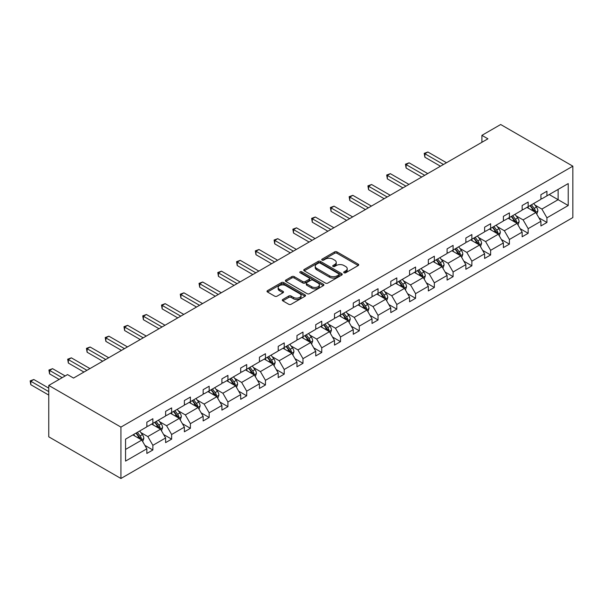<?xml version="1.0" encoding="UTF-8"?>
<svg xmlns="http://www.w3.org/2000/svg" width="603" height="603" viewBox="0 0 603 603"><rect width="100%" height="100%" fill="white"/><g stroke="black" fill="none" stroke-linecap="round" stroke-linejoin="round"><path stroke-width="0.9" d="M344.034 272.767A1.168 0.678 0 0 0 345.692 272.767L358.235 265.524A1.673 0.965 0 0 0 358.725 264.845A1.673 0.965 0 0 0 358.235 264.159L336.979 251.896A1.673 0.965 0 0 0 334.62 251.896L322.077 259.132A1.168 0.678 0 0 0 321.731 259.614A1.168 0.678 0 0 0 322.077 260.089A1.168 0.678 0 0 0 323.728 260.089L325.356 259.154A5.344 3.083 0 0 1 332.909 259.154L334.68 260.172A5.344 3.083 0 0 1 336.248 262.358A5.344 3.083 0 0 1 334.68 264.536L333.06 265.478A1.168 0.678 0 0 0 332.713 265.953A1.168 0.678 0 0 0 333.06 266.428A1.168 0.678 0 0 0 334.71 266.428L336.331 265.493A5.344 3.083 0 0 1 343.891 265.493L345.662 266.511A5.344 3.083 0 0 1 347.222 268.697A5.344 3.083 0 0 1 345.662 270.875L344.034 271.817A1.168 0.678 0 0 0 343.695 272.292A1.168 0.678 0 0 0 344.034 272.767L344.034 271.817M282.792 299.472A1.673 0.965 0 0 0 282.302 300.158A1.673 0.965 0 0 0 282.792 300.837L288.754 304.281A1.673 0.965 0 0 0 291.113 304.281L305.043 296.239A1.673 0.965 0 0 0 305.533 295.553A1.673 0.965 0 0 0 305.043 294.875L283.794 282.603A1.673 0.965 0 0 0 281.428 282.603L267.498 290.646A1.673 0.965 0 0 0 267.008 291.324A1.673 0.965 0 0 0 267.498 292.01L274.704 296.163A1.673 0.965 0 0 0 277.063 296.163L283.026 292.726A1.673 0.965 0 0 0 283.516 292.04A1.673 0.965 0 0 0 283.026 291.362L279.453 289.297A4.47 2.578 0 0 1 278.141 287.473A4.47 2.578 0 0 1 280.9 285.091A4.47 2.578 0 0 1 285.769 285.649L299.759 293.729A4.47 2.578 0 0 1 301.07 295.553A4.47 2.578 0 0 1 298.312 297.935A4.47 2.578 0 0 1 293.442 297.377L291.113 296.028A1.673 0.965 0 0 0 288.754 296.028L282.792 299.472L282.792 300.837M572.85 166.179L500.678 124.512L481.91 135.351L487.925 138.818L73.536 378.066L67.521 374.591L48.76 385.43L120.932 427.097L572.85 166.179L572.85 217.57L120.932 478.488L120.932 427.097M325.469 283.078A1.673 0.965 0 0 0 327.828 283.078L341.765 275.036A1.673 0.965 0 0 0 342.255 274.35A1.673 0.965 0 0 0 341.765 273.672L320.51 261.401A1.673 0.965 0 0 0 318.15 261.401L304.221 269.443A1.673 0.965 0 0 0 303.731 270.129A1.673 0.965 0 0 0 304.221 270.807L325.469 283.078M300.611 273.023A1.168 0.678 0 0 1 301.801 273.189L323.381 285.649L309.475 293.676A1.673 0.965 0 0 1 307.108 293.676L285.86 281.413L285.86 280.048A1.673 0.965 0 0 0 285.37 280.727A1.673 0.965 0 0 0 285.86 281.413M285.86 280.048L291.822 276.604A1.673 0.965 0 0 1 294.181 276.604L302.804 281.578A1.673 0.965 0 0 0 305.163 281.578L309.12 279.295A1.673 0.965 0 0 0 309.61 278.616A1.673 0.965 0 0 0 309.12 277.93L300.143 272.752A1.168 0.678 0 0 1 299.804 272.277A1.168 0.678 0 0 1 300.528 271.651A1.168 0.678 0 0 1 301.801 271.795L323.404 284.269A1.673 0.965 0 0 1 323.894 284.955A1.673 0.965 0 0 1 323.404 285.634L323.404 284.269M125.56 439.142L146.853 426.849L146.853 422.198L152.868 418.723L152.868 423.381L165.614 416.017L165.614 411.367L171.629 407.892L171.629 412.542L184.382 405.186L184.382 400.535L190.397 397.06L190.397 401.711L203.151 394.354L203.151 389.696L209.158 386.229L209.158 390.88L221.912 383.516L221.912 378.865L227.926 375.39L227.926 380.048L240.68 372.684L240.68 368.034L246.695 364.559L246.695 369.209L259.441 361.853L259.441 357.195L265.456 353.727L265.456 358.378L278.209 351.014L278.209 346.363L284.224 342.888L284.224 347.547L296.97 340.182L296.97 335.532L302.985 332.057L302.985 336.708L315.738 329.351L315.738 324.693L321.753 321.226L321.753 325.876L334.499 318.512L334.499 313.861L340.514 310.387L340.514 315.045L353.268 307.681L353.268 303.03L359.282 299.555L359.282 304.206L372.028 296.849L372.028 292.191L378.043 288.724L378.043 293.375L390.797 286.01L390.797 281.36L396.812 277.885L396.812 282.543L409.558 275.179L409.558 270.528L415.573 267.054L415.573 271.704L428.326 264.348L428.326 259.689L434.341 256.222L434.341 260.873L447.087 253.509L447.087 248.858L453.102 245.383L453.102 250.041L465.855 242.677L465.855 238.027L471.87 234.552L471.87 239.203L484.616 231.846L484.616 227.188L490.631 223.721L490.631 228.371L503.384 221.007L503.384 216.356L509.399 212.882L509.399 217.54L522.145 210.176L522.145 205.525L528.16 202.05L528.16 206.701L540.914 199.344L540.914 194.694L546.929 191.219L546.929 195.869L568.222 183.576L568.222 205.525L546.929 217.819L546.929 222.469L540.914 225.944L540.914 221.286L528.16 228.65L528.16 233.301L522.145 236.775L522.145 232.125L509.399 239.481L509.399 244.14L503.384 247.607L503.384 242.956L490.631 250.32L490.631 254.971L484.616 258.446L484.616 253.788L471.87 261.152L471.87 265.802L465.855 269.277L465.855 264.627L453.102 271.983L453.102 276.641L447.087 280.109L447.087 275.458L434.341 282.822L434.341 287.473L428.326 290.947L428.326 286.289L415.573 293.653L415.573 298.304L409.558 301.779L409.558 297.128L396.812 304.485L396.812 309.143L390.797 312.61L390.797 307.96L378.043 315.324L378.043 319.974L372.028 323.449L372.028 318.791L359.282 326.155L359.282 330.806L353.268 334.281L353.268 329.63L340.514 336.987L340.514 341.637L334.499 345.112L334.499 340.461L321.753 347.818L321.753 352.476L315.738 355.943L315.738 351.293L302.985 358.657L302.985 363.308L296.97 366.782L296.97 362.124L284.224 369.488L284.224 374.139L278.209 377.614L278.209 372.963L265.456 380.32L265.456 384.978L259.441 388.445L259.441 383.794L246.695 391.159L246.695 395.809L240.68 399.284L240.68 394.626L227.926 401.99L227.926 406.641L221.912 410.115L221.912 405.465L209.158 412.821L209.158 417.48L203.151 420.947L203.151 416.296L190.397 423.66L190.397 428.311L184.382 431.786L184.382 427.128L171.629 434.492L171.629 439.142L165.614 442.617L165.614 437.966L152.868 445.323L152.868 449.981L146.853 453.448L146.853 448.798L125.56 461.091L125.56 439.142M151.662 424.075L160.564 429.215L147.818 436.572L140.853 432.555M147.818 436.572L152.868 445.323M160.564 429.215L165.614 437.966M146.853 425.741L147.818 426.298L152.868 423.381M170.43 413.243L179.332 418.376L166.579 425.741L159.614 421.723M166.579 425.741L171.629 434.492M179.332 418.376L184.382 427.128M165.614 414.909L166.579 415.459L171.629 412.542M189.191 402.405L198.093 407.545L185.347 414.909L178.382 410.884M185.347 414.909L190.397 423.66M198.093 407.545L203.151 416.296M184.382 404.07L185.347 404.628L190.397 401.711M207.96 391.573L216.861 396.714L204.108 404.07L197.151 400.053M204.108 404.07L209.158 412.821M216.861 396.714L221.912 405.465M203.151 393.239L204.108 393.797L209.158 390.88M226.72 380.742L235.622 385.875L222.876 393.239L215.912 389.221M222.876 393.239L227.926 401.99M235.622 385.875L240.68 394.626M221.912 382.408L222.876 382.958L227.926 380.048M245.489 369.903L254.391 375.043L241.637 382.408L234.68 378.39M241.637 382.408L246.695 391.159M254.391 375.043L259.441 383.794M240.68 371.569L241.637 372.126L246.695 369.209M264.25 359.071L273.151 364.212L260.406 371.569L253.441 367.551M260.406 371.569L265.456 380.32M273.151 364.212L278.209 372.963M259.441 360.737L260.406 361.295L265.456 358.378M283.018 348.24L291.92 353.381L279.166 360.737L272.209 356.72M279.166 360.737L284.224 369.488M291.92 353.381L296.97 362.124M278.209 349.906L279.166 350.464L284.224 347.547M301.779 337.401L310.681 342.542L297.935 349.906L290.97 345.888M297.935 349.906L302.985 358.657M310.681 342.542L315.738 351.293M296.97 339.074L297.935 339.625L302.985 336.708M320.547 326.57L329.449 331.71L316.696 339.074L309.738 335.049M316.696 339.074L321.753 347.818M329.449 331.71L334.499 340.461M315.738 328.236L316.696 328.793L321.753 325.876M339.316 315.738L348.21 320.879L335.464 328.236L328.499 324.218M335.464 328.236L340.514 336.987M348.21 320.879L353.268 329.63M334.499 317.404L335.464 317.962L340.514 315.045M358.076 304.899L366.978 310.04L354.225 317.404L347.268 313.387M354.225 317.404L359.282 326.155M366.978 310.04L372.028 318.791M353.268 306.573L354.225 307.123L359.282 304.206M376.845 294.068L385.747 299.209L372.993 306.573L366.029 302.548M372.993 306.573L378.043 315.324M385.747 299.209L390.797 307.96M372.028 295.734L372.993 296.292L378.043 293.375M395.606 283.237L404.507 288.377L391.754 295.734L384.797 291.716M391.754 295.734L396.812 304.485M404.507 288.377L409.558 297.128M390.797 284.902L391.754 285.46L396.812 282.543M414.374 272.405L423.276 277.538L410.522 284.902L403.558 280.885M410.522 284.902L415.573 293.653M423.276 277.538L428.326 286.289M409.558 274.071L410.522 274.621L415.573 271.704M433.135 261.566L442.037 266.707L429.291 274.071L422.326 270.046M429.291 274.071L434.341 282.822M442.037 266.707L447.087 275.458M428.326 263.232L429.291 263.79L434.341 260.873M451.903 250.735L460.805 255.876L448.052 263.232L441.087 259.215M448.052 263.232L453.102 271.983M460.805 255.876L465.855 264.627M447.087 252.401L448.052 252.959L453.102 250.041M470.664 239.904L479.566 245.037L466.82 252.401L459.855 248.383M466.82 252.401L471.87 261.152M479.566 245.037L484.616 253.788M465.855 241.569L466.82 242.12L471.87 239.203M489.432 229.065L498.334 234.205L485.581 241.569L478.616 237.544M485.581 241.569L490.631 250.32M498.334 234.205L503.384 242.956M484.616 230.73L485.581 231.288L490.631 228.371M508.193 218.233L517.095 223.374L504.349 230.73L497.385 226.713M504.349 230.73L509.399 239.481M517.095 223.374L522.145 232.125M503.384 219.899L504.349 220.457L509.399 217.54M526.962 207.402L535.863 212.535L523.11 219.899L516.145 215.882M523.11 219.899L528.16 228.65M535.863 212.535L540.914 221.286M522.145 209.068L523.11 209.618L528.16 206.701M549.212 194.55L558.114 199.691L541.878 209.068L534.914 205.043M541.878 209.068L546.929 217.819M568.222 205.525L558.114 199.691L558.114 189.41L568.222 183.576M48.76 385.43L48.76 436.821L120.932 478.488M481.91 135.351L481.91 142.293M540.914 198.229L541.878 198.786L546.929 195.869M125.56 449.423L141.803 440.047L132.901 434.906M141.803 440.047L146.853 448.798M538.931 217.849L546.929 222.469M520.163 228.688L528.16 233.301M501.402 239.519L509.399 244.14M482.634 250.351L490.631 254.971M463.873 261.189L471.87 265.802M445.104 272.021L453.102 276.641M426.344 282.852L434.341 287.473M407.575 293.691L415.573 298.304M388.807 304.523L396.812 309.143M370.046 315.354L378.043 319.974M351.278 326.185L359.282 330.806M332.517 337.024L340.514 341.637M313.748 347.856L321.753 352.476M294.988 358.687L302.985 363.308M276.219 369.526L284.224 374.139M257.458 380.357L265.456 384.978M238.69 391.189L246.695 395.809M219.929 402.028L227.926 406.641M201.161 412.859L209.158 417.48M182.4 423.69L190.397 428.311M163.632 434.529L171.629 439.142M144.871 445.361L152.868 449.981M344.501 272.933L345.662 272.27A5.344 3.083 0 0 0 347.222 270.084L347.222 268.697M336.248 262.358L336.248 263.745A5.344 3.083 0 0 1 334.68 265.923L333.527 266.594M358.212 265.539L336.979 253.283A1.673 0.965 0 0 0 334.62 253.283L322.545 260.255M341.765 273.672L341.765 275.036L320.51 262.787A1.673 0.965 0 0 0 318.15 262.787L304.244 270.822M338.811 274.832A1.168 0.678 0 0 0 339.157 274.35A1.168 0.678 0 0 0 338.811 273.875L320.155 263.104A1.168 0.678 0 0 0 318.505 263.104L316.794 264.091A5.344 3.083 0 0 0 315.226 266.277A5.344 3.083 0 0 0 316.794 268.456L329.547 275.82A5.344 3.083 0 0 0 337.1 275.82L338.811 274.832L338.811 276.219A1.168 0.678 0 0 0 339.157 275.744L339.157 274.35M315.226 266.277L315.226 267.664A5.344 3.083 0 0 0 316.794 269.843L316.794 268.456M338.811 276.219L337.1 277.207A5.344 3.083 0 0 1 329.547 277.207L316.794 269.843M285.882 281.42L291.822 277.991L291.822 276.604M309.61 278.616L309.61 280.003A1.673 0.965 0 0 1 309.12 280.681L305.163 282.965A1.673 0.965 0 0 1 302.804 282.965L294.181 277.991A1.673 0.965 0 0 0 291.822 277.991M311.743 286.742A4.47 2.578 0 0 0 316.613 287.299A4.47 2.578 0 0 0 319.371 284.918A4.47 2.578 0 0 0 318.06 283.093L313.13 280.252A1.673 0.965 0 0 0 310.771 280.252L306.814 282.536A1.673 0.965 0 0 0 306.324 283.214A1.673 0.965 0 0 0 306.814 283.9L311.743 286.742L311.743 288.128A4.47 2.578 0 0 0 316.613 288.694A4.47 2.578 0 0 0 319.371 286.312L319.371 284.918M306.324 283.214L306.324 284.601A1.673 0.965 0 0 0 306.814 285.287L306.814 283.9M311.743 288.128L306.814 285.287M301.07 295.553L301.07 296.94A4.47 2.578 0 0 1 298.312 299.322A4.47 2.578 0 0 1 293.442 298.764L291.113 297.422A1.673 0.965 0 0 0 288.754 297.422L282.807 300.852M278.141 287.473L278.141 288.867A4.47 2.578 0 0 0 279.453 290.691L279.453 289.297M283.003 292.734L279.453 290.691M305.02 296.246L283.794 283.99A1.673 0.965 0 0 0 281.428 283.99L267.521 292.025M536.776 214.125L537.884 210.929A4.507 2.6 -120 0 0 536.444 207.085L533.745 203.482M528.899 208.517L527.731 206.957M446.491 162.742L427.881 152.001L424.874 153.735L424.874 157.21L440.476 166.217M535.193 212.15L535.449 211.118A4.507 2.6 -120 0 0 534.16 208.404L531.454 204.801M530.331 205.457L533.301 209.422A2.299 1.327 60 0 1 533.715 210.123L535.449 211.118M530.014 205.638L532.713 209.241A4.507 2.6 60 0 1 533.836 211.367M424.874 157.21L424.21 153.358L443.484 164.483M424.21 153.358L427.881 152.001M518.015 224.957L519.115 221.761A4.507 2.6 -120 0 0 517.675 217.924L514.977 214.314M510.138 219.349L508.962 217.789M427.723 173.581L409.113 162.833L406.105 164.574L406.105 168.041L421.708 177.048M516.432 222.989L516.681 221.949A4.507 2.6 -120 0 0 515.392 219.243L512.693 215.633M511.563 216.289L514.532 220.253A2.299 1.327 60 0 1 514.954 220.954L516.681 221.949M511.246 216.469L513.952 220.072A4.507 2.6 60 0 1 515.075 222.206M406.105 168.041L405.45 164.189L424.716 175.315M405.45 164.189L409.113 162.833M499.246 235.788L500.354 232.592A4.507 2.6 -120 0 0 498.915 228.756L496.216 225.153M491.37 230.188L490.201 228.62M408.955 184.412L390.352 173.672L387.345 175.405L387.345 178.88L402.947 187.887M497.663 233.821L497.92 232.788A4.507 2.6 -120 0 0 496.631 230.075L493.925 226.472M492.802 227.12L495.772 231.092A2.299 1.327 60 0 1 496.186 231.786L497.92 232.788M492.485 227.301L495.184 230.911A4.507 2.6 60 0 1 496.307 233.037M387.345 178.88L386.681 175.021L405.955 186.146M386.681 175.021L390.352 173.672M480.478 246.619L481.586 243.431A4.507 2.6 -120 0 0 480.146 239.587L477.448 235.984M472.601 241.019L471.433 239.459M390.194 195.244L371.584 184.503L368.576 186.237L368.576 189.711L384.179 198.719M478.903 244.652L479.151 243.62A4.507 2.6 -120 0 0 477.862 240.906L475.164 237.303M474.033 237.959L477.003 241.924A2.299 1.327 60 0 1 477.425 242.625L479.151 243.62M473.717 238.14L476.423 241.743A4.507 2.6 60 0 1 477.546 243.868M368.576 189.711L367.913 185.86L387.186 196.985M367.913 185.86L371.584 184.503M461.717 257.458L462.825 254.262A4.507 2.6 -120 0 0 461.385 250.426L458.687 246.815M453.84 251.85L452.672 250.29M371.425 206.083L352.823 195.334L349.815 197.075L349.815 200.543L365.41 209.55M460.134 255.491L460.39 254.451A4.507 2.6 -120 0 0 459.102 251.745L456.396 248.135M455.273 248.79L458.242 252.755A2.299 1.327 60 0 1 458.657 253.456L460.39 254.451M454.956 248.971L457.654 252.574A4.507 2.6 60 0 1 458.777 254.707M349.815 200.543L349.152 196.691L368.418 207.816M349.152 196.691L352.823 195.334M442.949 268.29L444.057 265.094A4.507 2.6 -120 0 0 442.617 261.257L439.919 257.654M435.072 262.689L433.904 261.122M352.665 216.914L334.054 206.173L331.047 207.907L331.047 211.382L346.65 220.389M441.373 266.322L441.622 265.29A4.507 2.6 -120 0 0 440.333 262.576L437.635 258.973M436.504 259.622L439.474 263.594A2.299 1.327 60 0 1 439.896 264.287L441.622 265.29M436.188 259.803L438.894 263.413A4.507 2.6 60 0 1 440.017 265.539M331.047 211.382L330.384 207.522L349.657 218.648M330.384 207.522L334.054 206.173M424.188 279.121L425.296 275.933A4.507 2.6 -120 0 0 423.856 272.089L421.15 268.486M416.311 273.521L415.143 271.961M333.896 227.746L315.294 217.005L312.286 218.738L312.286 222.213L327.881 231.22M422.605 277.154L422.861 276.121A4.507 2.6 -120 0 0 421.572 273.408L418.866 269.805M417.736 270.461L420.713 274.425A2.299 1.327 60 0 1 421.128 275.119L422.861 276.121M417.427 270.641L420.125 274.244A4.507 2.6 60 0 1 421.248 276.37M312.286 222.213L311.623 218.361L330.889 229.487M311.623 218.361L315.294 217.005M405.42 289.96L406.528 286.764A4.507 2.6 -120 0 0 405.088 282.928L402.389 279.317M397.543 284.352L396.375 282.792M315.135 238.584L296.525 227.836L293.518 229.577L293.518 233.044L309.12 242.052M403.844 287.993L404.093 286.953A4.507 2.6 -120 0 0 402.804 284.247L400.106 280.636M398.975 281.292L401.945 285.257A2.299 1.327 60 0 1 402.367 285.958L404.093 286.953M398.658 281.473L401.364 285.076A4.507 2.6 60 0 1 402.487 287.209M293.518 233.044L292.854 229.193L312.128 240.318M292.854 229.193L296.525 227.836M386.659 300.791L387.767 297.596A4.507 2.6 -120 0 0 386.327 293.759L383.621 290.156M378.782 295.191L377.614 293.623M296.367 249.416L277.764 238.675L274.757 240.409L274.757 243.883L290.352 252.883M385.076 298.824L385.332 297.792A4.507 2.6 -120 0 0 384.043 295.078L381.337 291.475M380.207 292.123L383.184 296.096A2.299 1.327 60 0 1 383.598 296.789L385.332 297.792M379.898 292.304L382.596 295.915A4.507 2.6 60 0 1 383.719 298.04M274.757 243.883L274.094 240.024L293.36 251.149M274.094 240.024L277.764 238.675M367.89 311.623L368.998 308.427A4.507 2.6 -120 0 0 367.559 304.59L364.86 300.987M360.014 306.023L358.845 304.462M277.606 260.247L258.996 249.506L255.989 251.24L255.989 254.715L271.591 263.722M366.315 309.656L366.564 308.623A4.507 2.6 -120 0 0 365.275 305.909L362.576 302.307M361.446 302.955L364.416 306.927A2.299 1.327 60 0 1 364.838 307.62L366.564 308.623M361.129 303.143L363.828 306.746A4.507 2.6 60 0 1 364.958 308.872M255.989 254.715L255.325 250.856L274.599 261.981M255.325 250.856L258.996 249.506M349.129 322.462L350.237 319.266A4.507 2.6 -120 0 0 348.798 315.429L346.092 311.819M341.253 316.854L340.077 315.294M258.838 271.079L240.235 260.338L237.228 262.071L237.228 265.546L252.823 274.553M347.547 320.495L347.803 319.454A4.507 2.6 -120 0 0 346.506 316.748L343.808 313.138M342.677 313.794L345.655 317.758A2.299 1.327 60 0 1 346.069 318.459L347.803 319.454M342.368 313.975L345.067 317.577A4.507 2.6 60 0 1 346.19 319.711M237.228 265.546L236.564 261.694L255.83 272.82M236.564 261.694L240.235 260.338M330.361 333.293L331.469 330.097A4.507 2.6 -120 0 0 330.029 326.261L327.331 322.658M322.484 327.693L321.316 326.125M240.077 281.918L221.467 271.169L218.459 272.91L218.459 276.378L234.062 285.385M328.786 331.326L329.034 330.293A4.507 2.6 -120 0 0 327.746 327.58L325.047 323.977M323.917 324.625L326.886 328.597A2.299 1.327 60 0 1 327.301 329.291L329.034 330.293M323.6 324.806L326.298 328.409A4.507 2.6 60 0 1 327.421 330.542M218.459 276.378L217.796 272.526L237.069 283.651M217.796 272.526L221.467 271.169M311.6 344.125L312.701 340.929A4.507 2.6 -120 0 0 311.269 337.092L308.563 333.489M303.724 338.524L302.548 336.964M221.309 292.749L202.698 282.008L199.699 283.742L199.699 287.216L215.294 296.224M310.017 342.157L310.274 341.125A4.507 2.6 -120 0 0 308.977 338.411L306.279 334.808M305.148 335.456L308.125 339.429A2.299 1.327 60 0 1 308.54 340.122L310.274 341.125M304.839 335.645L307.538 339.248A4.507 2.6 60 0 1 308.661 341.373M199.699 287.216L199.035 283.357L218.301 294.483M199.035 283.357L202.698 282.008M292.832 354.963L293.94 351.768A4.507 2.6 -120 0 0 292.5 347.923L289.802 344.321M284.955 349.356L283.787 347.795M202.548 303.58L183.938 292.839L180.93 294.573L180.93 298.048L196.533 307.055M291.257 352.996L291.505 351.956A4.507 2.6 -120 0 0 290.216 349.25L287.518 345.64M286.387 346.295L289.357 350.26A2.299 1.327 60 0 1 289.772 350.961L291.505 351.956M286.071 346.476L288.769 350.079A4.507 2.6 60 0 1 289.892 352.212M180.93 298.048L180.267 294.196L199.54 305.322M180.267 294.196L183.938 292.839M274.071 365.795L275.172 362.599A4.507 2.6 -120 0 0 273.739 358.762L271.033 355.159M266.194 360.195L265.019 358.627M183.779 314.419L165.169 303.671L162.162 305.412L162.162 308.879L177.764 317.887M272.488 363.828L272.744 362.795A4.507 2.6 -120 0 0 271.448 360.081L268.75 356.479M267.619 357.127L270.596 361.091A2.299 1.327 60 0 1 271.011 361.792L272.744 362.795M267.31 357.308L270.008 360.911A4.507 2.6 60 0 1 271.131 363.044M162.162 308.879L161.506 305.028L180.772 316.153M161.506 305.028L165.169 303.671M255.303 376.626L256.411 373.43A4.507 2.6 -120 0 0 254.971 369.594L252.273 365.991M247.426 371.026L246.258 369.466M165.018 325.251L146.408 314.51L143.401 316.243L143.401 319.718L159.004 328.725M253.727 374.659L253.976 373.626A4.507 2.6 -120 0 0 252.687 370.913L249.989 367.31M248.858 367.958L251.828 371.93A2.299 1.327 60 0 1 252.242 372.624L253.976 373.626M248.542 368.139L251.24 371.75A4.507 2.6 60 0 1 252.363 373.875M143.401 319.718L142.738 315.859L162.011 326.984M142.738 315.859L146.408 314.51M236.542 387.465L237.642 384.269A4.507 2.6 -120 0 0 236.21 380.425L233.504 376.822M228.665 381.857L227.489 380.297M146.25 336.082L127.64 325.341L124.633 327.075L124.633 330.55L140.235 339.557M234.959 385.498L235.208 384.458A4.507 2.6 -120 0 0 233.919 381.744L231.22 378.141M230.09 378.797L233.06 382.762A2.299 1.327 60 0 1 233.482 383.463L235.208 384.458M229.781 378.978L232.479 382.581A4.507 2.6 60 0 1 233.602 384.706M124.633 330.55L123.977 326.698L143.243 337.823M123.977 326.698L127.64 325.341M217.773 398.297L218.881 395.101A4.507 2.6 -120 0 0 217.442 391.264L214.743 387.654M209.897 392.696L208.728 391.128M127.489 346.921L108.879 336.173L105.872 337.914L105.872 341.381L121.474 350.388M216.191 396.329L216.447 395.297A4.507 2.6 -120 0 0 215.158 392.583L212.452 388.98M211.329 389.628L214.299 393.593A2.299 1.327 60 0 1 214.713 394.294L216.447 395.297M211.012 389.809L213.711 393.412A4.507 2.6 60 0 1 214.834 395.545M105.872 341.381L105.208 337.529L124.482 348.655M105.208 337.529L108.879 336.173M199.013 409.128L200.113 405.932A4.507 2.6 -120 0 0 198.673 402.095L195.975 398.493M191.136 403.528L189.96 401.96M108.721 357.752L90.111 347.011L87.103 348.745L87.103 352.22L102.706 361.227M197.43 407.161L197.678 406.128A4.507 2.6 -120 0 0 196.39 403.415L193.691 399.812M192.561 400.46L195.53 404.432A2.299 1.327 60 0 1 195.952 405.126L197.678 406.128M192.244 400.641L194.95 404.251A4.507 2.6 60 0 1 196.073 406.377M87.103 352.22L86.448 348.361L105.713 359.486M86.448 348.361L90.111 347.011M180.244 419.967L181.352 416.771A4.507 2.6 -120 0 0 179.913 412.927L177.214 409.324M172.368 414.359L171.199 412.799M89.96 368.584L71.35 357.843L68.343 359.576L68.343 363.051L83.945 372.059M178.661 417.992L178.918 416.959A4.507 2.6 -120 0 0 177.629 414.246L174.923 410.643M173.8 411.299L176.769 415.263A2.299 1.327 60 0 1 177.184 415.964L178.918 416.959M173.483 411.48L176.182 415.083A4.507 2.6 60 0 1 177.305 417.208M68.343 363.051L67.679 359.2L86.953 370.325M67.679 359.2L71.35 357.843M161.483 430.798L162.584 427.602A4.507 2.6 -120 0 0 161.144 423.766L158.446 420.155M153.607 425.19L152.431 423.63M65.177 375.948L52.582 368.674L49.574 370.415L49.574 373.883L59.162 379.423M159.901 428.831L160.149 427.791A4.507 2.6 -120 0 0 158.86 425.085L156.162 421.474M155.031 422.13L158.001 426.095A2.299 1.327 60 0 1 158.423 426.796L160.149 427.791M154.715 422.311L157.421 425.914A4.507 2.6 60 0 1 158.544 428.047M49.574 373.883L48.918 370.031L62.169 377.682M48.918 370.031L52.582 368.674M142.715 441.63L143.823 438.434A4.507 2.6 -120 0 0 142.383 434.597L139.685 430.994M134.838 436.029L133.67 434.462M48.76 388.136L33.821 379.513L30.813 381.247L30.813 384.722L48.76 395.078M141.132 439.662L141.388 438.63A4.507 2.6 -120 0 0 140.1 435.916L137.394 432.313M136.27 432.962L139.24 436.934A2.299 1.327 60 0 1 139.655 437.627L141.388 438.63M135.954 433.142L138.652 436.753A4.507 2.6 60 0 1 139.775 438.878M30.813 384.722L30.15 380.862L48.76 391.611M30.15 380.862L33.821 379.513M345.662 272.27L345.662 270.875M333.06 266.428L333.06 265.478M334.68 265.923L334.68 264.536M322.077 260.089L322.077 259.132M334.62 253.283L334.62 251.896M336.979 253.283L336.979 251.896M358.235 265.524L358.235 264.159M304.221 270.807L304.221 269.443M318.15 262.787L318.15 261.401M320.51 262.787L320.51 261.401M329.547 277.207L329.547 275.82M337.1 277.207L337.1 275.82M294.181 277.991L294.181 276.604M302.804 282.965L302.804 281.578M305.163 282.965L305.163 281.578M309.12 280.681L309.12 279.295M301.801 273.189L301.801 271.795M288.754 297.422L288.754 296.028M291.113 297.422L291.113 296.028M293.442 298.764L293.442 297.377M283.026 292.726L283.026 291.362M267.498 292.01L267.498 290.646M281.428 283.99L281.428 282.603M283.794 283.99L283.794 282.603M305.043 296.239L305.043 294.875M535.539 212.354L537.853 211.012M534.16 208.404L536.444 207.085M531.431 209.98L532.713 209.241M516.771 223.185L519.085 221.851M515.392 219.243L517.675 217.924M512.671 220.819L513.952 220.072M498.01 234.017L500.324 232.683M496.631 230.075L498.915 228.756M493.902 231.65L495.184 230.911M479.242 244.856L481.556 243.514M477.862 240.906L480.146 239.587M475.141 242.481L476.423 241.743M460.481 255.687L462.795 254.345M459.102 251.745L461.385 250.426M456.373 253.313L457.654 252.574M441.713 266.518L444.027 265.184M440.333 262.576L442.617 261.257M437.612 264.152L438.894 263.413M422.952 277.35L425.266 276.016M421.572 273.408L423.856 272.089M418.844 274.983L420.125 274.244M404.183 288.189L406.497 286.847M402.804 284.247L405.088 282.928M400.075 285.814L401.364 285.076M385.415 299.02L387.737 297.686M384.043 295.078L386.327 293.759M381.315 296.653L382.596 295.915M366.654 309.852L368.968 308.517M365.275 305.909L367.559 304.59M362.546 307.485L363.828 306.746M347.886 320.69L350.207 319.349M346.506 316.748L348.798 315.429M343.785 318.316L345.067 317.577M329.125 331.522L331.439 330.188M327.746 327.58L330.029 326.261M325.017 329.155L326.298 328.409M310.357 342.353L312.678 341.019M308.977 338.411L311.269 337.092M306.256 339.986L307.538 339.248M291.596 353.192L293.91 351.851M290.216 349.25L292.5 347.923M287.488 350.818L288.769 350.079M272.827 364.024L275.141 362.689M271.448 360.081L273.739 358.762M268.727 361.657L270.008 360.911M254.067 374.855L256.381 373.521M252.687 370.913L254.971 369.594M249.959 372.488L251.24 371.75M235.298 385.694L237.612 384.352M233.919 381.744L236.21 380.425M231.198 383.32L232.479 382.581M216.537 396.525L218.851 395.191M215.158 392.583L217.442 391.264M212.429 394.158L213.711 393.412M197.769 407.357L200.083 406.023M196.39 403.415L198.673 402.095M193.669 404.99L194.95 404.251M179.008 418.196L181.322 416.854M177.629 414.246L179.913 412.927M174.9 415.821L176.182 415.083M160.24 429.027L162.554 427.693M158.86 425.085L161.144 423.766M156.139 426.653L157.421 425.914M141.479 439.858L143.793 438.524M140.1 435.916L142.383 434.597M137.371 437.492L138.652 436.753"/></g></svg>
